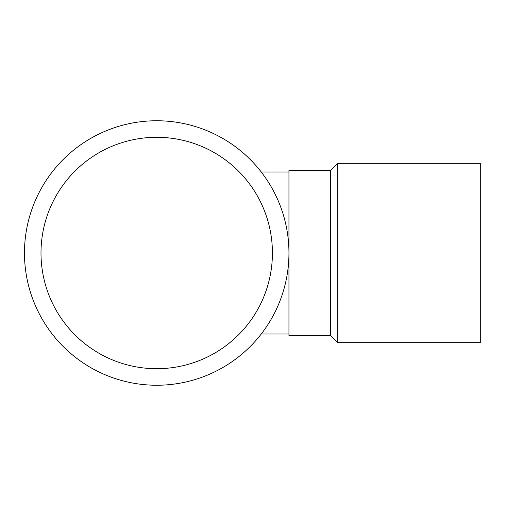 <?xml version="1.0" encoding="UTF-8"?>
<svg xmlns="http://www.w3.org/2000/svg" width="506" height="506" viewBox="0 0 506 506"><rect width="100%" height="100%" fill="white"/><g stroke="black" fill="none" stroke-linecap="round" stroke-linejoin="round"><path stroke-width="0.76" d="M480.7 253L480.7 163.735L337.217 163.735L337.217 342.265L480.7 342.265L480.7 253M330.608 170.351L330.608 335.649L288.951 335.649L288.951 253A132.243 132.243 0 0 1 156.708 385.243A132.243 132.243 0 0 1 24.471 253A132.243 132.243 0 0 1 156.708 120.757A132.243 132.243 0 0 1 288.951 253L288.951 170.351L330.608 170.351L337.217 163.735M272.418 253A115.71 115.71 0 0 0 98.853 152.793A115.71 115.71 0 0 0 98.853 353.207A115.71 115.71 0 0 0 272.418 253M288.951 333.998L261.241 333.998M330.608 335.649L337.217 342.265M288.951 172.002L261.241 172.002"/></g></svg>

